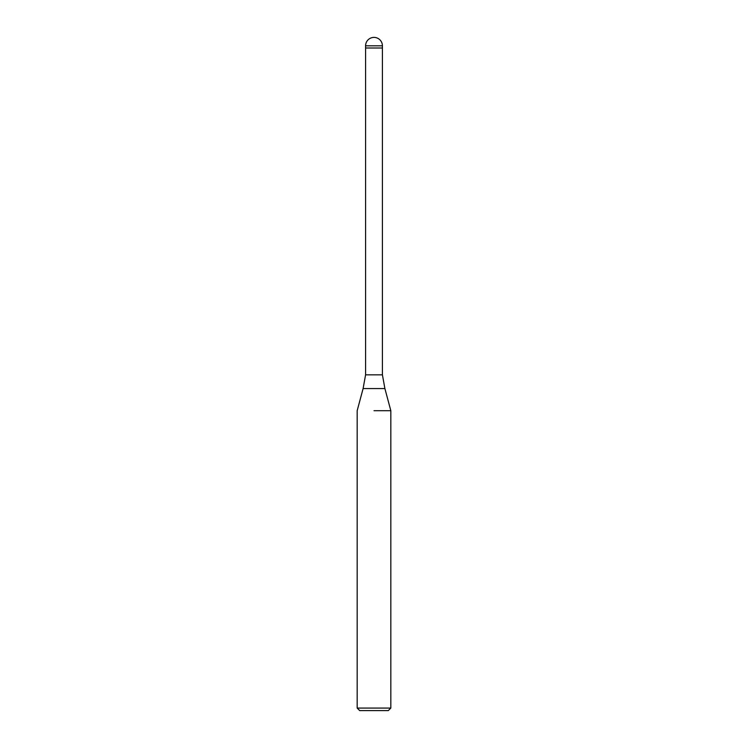<?xml version="1.0" encoding="UTF-8"?>
<svg xmlns="http://www.w3.org/2000/svg" width="748" height="748" viewBox="0 0 748 748"><rect width="100%" height="100%" fill="white"/><g stroke="black" fill="none" stroke-linecap="round" stroke-linejoin="round"><path stroke-width="1.12" d="M384.893 388.558L363.107 388.558L365.585 374.841L382.415 374.841L384.893 388.558L390.83 410.708L390.83 708.076L357.17 708.076L359.695 710.6L388.306 710.6L390.83 708.076M365.585 45.815L382.415 45.815A8.415 8.415 0 0 0 374 37.4A8.415 8.415 0 0 0 365.585 45.815L365.585 48.003L382.415 48.003L382.415 374.841M374 410.708L390.83 410.708L374 410.708M365.585 374.841L365.585 48.003L382.415 48.003L382.415 45.815M363.107 388.558L357.17 410.708L357.17 708.076"/></g></svg>

